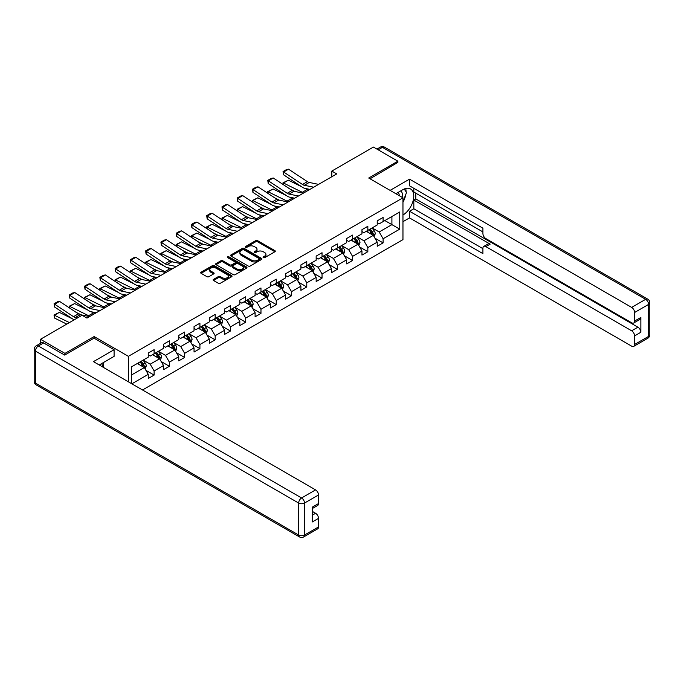 <?xml version="1.0" encoding="UTF-8"?>
<svg xmlns="http://www.w3.org/2000/svg" width="684" height="684" viewBox="0 0 684 684"><rect width="100%" height="100%" fill="white"/><g stroke="black" fill="none" stroke-linecap="round" stroke-linejoin="round"><path stroke-width="1.03" d="M263.349 257.646A0.949 0.547 0 0 0 264.699 257.646L274.9 251.755A1.359 0.787 0 0 0 275.301 251.199A1.359 0.787 0 0 0 274.9 250.643L257.611 240.665A1.359 0.787 0 0 0 255.688 240.665L245.488 246.556A0.949 0.547 0 0 0 246.83 247.334L248.147 246.573A4.343 2.514 0 0 1 254.294 246.573L255.739 247.403A4.343 2.514 0 0 1 257.013 249.181A4.343 2.514 0 0 1 255.739 250.951L254.422 251.712A0.949 0.547 0 0 0 255.765 252.49L257.081 251.729A4.343 2.514 0 0 1 263.229 251.729L264.674 252.558A4.343 2.514 0 0 1 265.948 254.337A4.343 2.514 0 0 1 264.674 256.107L263.349 256.868A0.949 0.547 0 0 0 263.349 257.646L263.349 256.868M213.528 279.371A1.359 0.787 0 0 0 213.126 279.927A1.359 0.787 0 0 0 213.528 280.483L218.376 283.279A1.359 0.787 0 0 0 220.299 283.279L231.628 276.738A1.359 0.787 0 0 0 232.03 276.182A1.359 0.787 0 0 0 231.628 275.626L214.34 265.649A1.359 0.787 0 0 0 212.416 265.649L201.087 272.189A1.359 0.787 0 0 0 200.686 272.745A1.359 0.787 0 0 0 201.087 273.301L206.944 276.687A1.359 0.787 0 0 0 208.868 276.687L213.716 273.882A1.359 0.787 0 0 0 214.118 273.326A1.359 0.787 0 0 0 213.716 272.771L210.809 271.095A3.634 2.095 0 0 1 209.749 269.616A3.634 2.095 0 0 1 211.989 267.675A3.634 2.095 0 0 1 215.947 268.128L227.327 274.703A3.634 2.095 0 0 1 228.396 276.182A3.634 2.095 0 0 1 226.156 278.123A3.634 2.095 0 0 1 222.189 277.67L220.299 276.575A1.359 0.787 0 0 0 218.376 276.575L213.528 279.371L213.528 280.483L218.376 277.704L218.376 276.575M94.127 338.195L94.127 336.562L64.971 353.397L40.501 339.273L40.501 343.342M94.127 336.562L128.378 356.33L402.962 197.804L402.962 239.614L142.52 389.974M397.874 162.715L397.874 161.193L368.719 178.028L402.962 197.804M397.874 161.193L373.413 147.069L331.826 171.077L331.826 176.728M40.501 339.273L82.097 315.256L86.988 318.086L336.716 173.907L331.826 171.077M248.249 266.033A1.359 0.787 0 0 0 250.164 266.033L261.502 259.493A1.359 0.787 0 0 0 261.904 258.937A1.359 0.787 0 0 0 261.502 258.381L244.214 248.403A1.359 0.787 0 0 0 242.29 248.403L230.961 254.944A1.359 0.787 0 0 0 230.559 255.5A1.359 0.787 0 0 0 230.961 256.055L248.249 266.033M228.02 257.851A0.949 0.547 0 0 1 228.986 257.988L228.986 256.859L246.565 267.008A1.359 0.787 0 0 1 246.967 267.564A1.359 0.787 0 0 1 246.565 268.119L235.228 274.66A1.359 0.787 0 0 1 233.312 274.66L216.024 264.674L216.024 263.571A1.359 0.787 0 0 0 215.622 264.127A1.359 0.787 0 0 0 216.024 264.674M216.024 263.571L220.872 260.766A1.359 0.787 0 0 1 222.796 260.766L229.807 264.819A1.359 0.787 0 0 0 231.722 264.819L234.945 262.955A1.359 0.787 0 0 0 235.339 262.399A1.359 0.787 0 0 0 234.945 261.852L227.644 257.637A0.949 0.547 0 0 1 228.986 256.859M128.378 381.809L128.378 356.33M145.948 370.369L154.114 375.089L154.114 370.967L163.51 365.538L163.51 369.668L169.384 366.273L169.384 362.152L178.772 356.732L178.772 360.853L184.646 357.458L184.646 353.337L194.042 347.917L194.042 352.038L199.916 348.652L199.916 344.522L209.304 339.102L209.304 343.223L215.178 339.837L215.178 335.707L224.574 330.286L224.574 334.408L230.44 331.022L230.44 326.901L239.836 321.471L239.836 325.601L245.71 322.207L245.71 318.086L255.106 312.656L255.106 316.786L260.972 313.392L260.972 309.271L270.368 303.85L270.368 307.971L276.242 304.585L276.242 300.456L285.638 295.035L285.638 299.156L291.504 295.77L291.504 291.641L300.9 286.22L300.9 290.341L306.774 286.955L306.774 282.834L316.162 277.405L316.162 281.534L322.036 278.14L322.036 274.019L331.432 268.59L331.432 272.719L337.306 269.325L337.306 265.204L346.694 259.783L346.694 263.904L352.568 260.51L352.568 256.389L361.964 250.968L361.964 255.089L367.838 251.703L367.838 247.574L377.226 242.153L377.226 246.274L383.1 242.888L383.1 238.759L399.738 229.157L399.738 211.98L391.906 216.503L391.906 224.634L399.738 229.157M154.114 375.089L148.248 378.483L148.248 374.353L131.85 383.818M131.61 383.673L131.61 366.786L148.248 357.176L148.248 353.055L154.114 349.669L154.114 353.79L163.51 348.37L163.51 344.24L169.384 340.854L169.384 344.975L178.772 339.555L178.772 335.425L184.646 332.039L184.646 336.16L194.042 330.74L194.042 326.619L199.916 323.224L199.916 327.345L209.304 321.925L209.304 317.803L215.178 314.409L215.178 318.539L224.574 313.11L224.574 308.988L230.44 305.594L230.44 309.724L239.836 304.294L239.836 300.173L245.71 296.788L245.71 300.909L255.106 295.488L255.106 291.358L260.972 287.973L260.972 292.094L270.368 286.673L270.368 282.543L276.242 279.157L276.242 283.279L285.638 277.858L285.638 273.737L291.504 270.342L291.504 274.472L300.9 269.043L300.9 264.922L306.774 261.527L306.774 265.657L316.162 260.228L316.162 256.107L322.036 252.721L322.036 256.842L331.432 251.421L331.432 247.292L337.306 243.906L337.306 248.027L346.694 242.606L346.694 238.477L352.568 235.091L352.568 239.212L361.964 233.791L361.964 229.67L367.838 226.276L367.838 230.397L377.226 224.976L377.226 220.855L383.1 217.461L383.1 221.59L399.738 211.98M152.549 354.697L159.594 358.758L150.198 364.187L143.153 360.117M148.248 354.919L150.198 356.048L154.114 353.79M150.198 364.187L154.114 370.967M159.594 358.758L163.51 365.538M167.819 345.882L174.865 349.952L165.468 355.372L158.423 351.302M163.51 346.104L165.468 347.233L169.384 344.975M165.468 355.372L169.384 362.152M174.865 349.952L178.772 356.732M183.081 337.067L190.126 341.136L180.73 346.557L173.685 342.487M178.772 337.289L180.73 338.426L184.646 336.16M180.73 346.557L184.646 353.337M190.126 341.136L194.042 347.917M198.343 328.252L205.397 332.321L196 337.742L188.955 333.681M194.042 328.482L196 329.611L199.916 327.345M196 337.742L199.916 344.522M205.397 332.321L209.304 339.102M213.613 319.437L220.658 323.506L211.262 328.927L204.217 324.866M209.304 319.667L211.262 320.796L215.178 318.539M211.262 328.927L215.178 335.707M220.658 323.506L224.574 330.286M228.875 310.63L235.92 314.691L226.532 320.121L219.487 316.051M224.574 310.852L226.532 311.981L230.44 309.724M226.532 320.121L230.44 326.901M235.92 314.691L239.836 321.471M244.145 301.815L251.19 305.876L241.794 311.305L234.749 307.236M239.836 302.037L241.794 303.166L245.71 300.909M241.794 311.305L245.71 318.086M251.19 305.876L255.106 312.656M259.407 293L266.452 297.07L257.064 302.49L250.019 298.421M255.106 293.222L257.064 294.351L260.972 292.094M257.064 302.49L260.972 309.271M266.452 297.07L270.368 303.85M274.677 284.185L281.722 288.255L272.326 293.675L265.281 289.606M270.368 284.416L272.326 285.544L276.242 283.279M272.326 293.675L276.242 300.456M281.722 288.255L285.638 295.035M289.939 275.37L296.984 279.44L287.588 284.86L280.543 280.799M285.638 275.601L287.588 276.729L291.504 274.472M287.588 284.86L291.504 291.641M296.984 279.44L300.9 286.22M305.209 266.555L312.255 270.625L302.858 276.054L295.813 271.984M300.9 266.786L302.858 267.914L306.774 265.657M302.858 276.054L306.774 282.834M312.255 270.625L316.162 277.405M320.471 257.748L327.516 261.81L318.12 267.239L311.075 263.169M316.162 257.971L318.12 259.099L322.036 256.842M318.12 267.239L322.036 274.019M327.516 261.81L331.432 268.59M335.733 248.933L342.787 253.003L333.39 258.424L326.345 254.354M331.432 249.156L333.39 250.284L337.306 248.027M333.39 258.424L337.306 265.204M342.787 253.003L346.694 259.783M351.003 240.118L358.048 244.188L348.652 249.609L341.607 245.539M346.694 240.341L348.652 241.478L352.568 239.212M348.652 249.609L352.568 256.389M358.048 244.188L361.964 250.968M366.265 231.303L373.31 235.373L363.922 240.794L356.877 236.732M361.964 231.534L363.922 232.663L367.838 230.397M363.922 240.794L367.838 247.574M373.31 235.373L377.226 242.153M384.861 220.573L391.906 224.634L379.184 231.979L372.139 227.917M377.226 222.719L379.184 223.848L383.1 221.59M379.184 231.979L383.1 238.759M64.971 353.397L64.971 354.919M131.61 374.918L144.333 367.573L137.287 363.503M144.333 367.573L148.248 374.353M374.926 238.169L383.1 242.888M359.664 246.984L367.838 251.703M344.394 255.799L352.568 260.51M329.132 264.614L337.306 269.325M313.87 273.42L322.036 278.14M298.6 282.236L306.774 286.955M283.338 291.051L291.504 295.77M268.068 299.866L276.242 304.585M252.806 308.681L260.972 313.392M237.536 317.487L245.71 322.207M222.274 326.302L230.44 331.022M207.004 335.117L215.178 339.837M191.742 343.932L199.916 348.652M176.472 352.747L184.646 357.458M161.21 361.562L169.384 366.273M263.733 257.782L264.674 257.235A4.343 2.514 0 0 0 265.948 255.465L265.948 254.337M257.013 249.181L257.013 250.31A4.343 2.514 0 0 1 255.739 252.08L254.799 252.627M274.9 250.643L274.9 251.755L257.611 241.794A1.359 0.787 0 0 0 255.688 241.794L245.864 247.471M261.502 258.381L261.502 259.493L244.214 249.532A1.359 0.787 0 0 0 242.29 249.532L230.978 256.064L230.961 254.944M259.099 259.322A0.949 0.547 0 0 0 259.099 258.552L243.923 249.788A0.949 0.547 0 0 0 242.581 249.788L241.187 250.592A4.343 2.514 0 0 0 239.913 252.37A4.343 2.514 0 0 0 241.187 254.14L251.558 260.134A4.343 2.514 0 0 0 257.706 260.134L259.099 259.322L259.099 260.459A0.949 0.547 0 0 0 259.381 260.065L259.381 258.937M239.913 252.37L239.913 253.499A4.343 2.514 0 0 0 241.187 255.269L241.187 254.14M259.099 260.459L257.706 261.262A4.343 2.514 0 0 1 251.558 261.262L241.187 255.269M216.041 264.691L220.872 261.895L220.872 260.766M235.339 262.399L235.339 263.537A1.359 0.787 0 0 1 234.945 264.084L231.722 265.948A1.359 0.787 0 0 1 229.807 265.948L222.796 261.895A1.359 0.787 0 0 0 220.872 261.895M228.986 257.988L246.548 268.128M237.083 269.017A3.634 2.095 0 0 0 241.042 269.47A3.634 2.095 0 0 0 243.282 267.529A3.634 2.095 0 0 0 242.221 266.05L238.212 263.733A1.359 0.787 0 0 0 236.288 263.733L233.073 265.589A1.359 0.787 0 0 0 232.671 266.144A1.359 0.787 0 0 0 233.073 266.7L237.083 269.017L237.083 270.146A3.634 2.095 0 0 0 241.042 270.599A3.634 2.095 0 0 0 243.282 268.667L243.282 267.529M232.671 266.144L232.671 267.273A1.359 0.787 0 0 0 233.073 267.829L233.073 266.7M237.083 270.146L233.073 267.829M228.396 276.182L228.396 277.311A3.634 2.095 0 0 1 226.156 279.252A3.634 2.095 0 0 1 222.189 278.798L220.299 277.704A1.359 0.787 0 0 0 218.376 277.704M209.749 269.616L209.749 270.744A3.634 2.095 0 0 0 210.809 272.223L210.809 271.095M213.716 272.771L213.716 273.882L210.809 272.223M231.611 276.746L214.34 266.777A1.359 0.787 0 0 0 212.416 266.777L201.105 273.309L201.087 272.189M374.088 236.715L375.251 233.783A3.668 2.12 -120 0 0 374.08 230.653L372.062 227.96M283.227 184.577L282.979 182.825L288.349 180.174L301.635 186.741M304.936 188.365L307.202 189.485A10.38 5.994 60 0 1 308.45 190.22M368.539 232.62L367.171 230.782M288.349 180.174L283.458 183.004L302.311 192.307A10.38 5.994 60 0 1 303.559 193.05M282.979 182.825L283.569 184.808M294.813 191.443L290.033 189.083M369.027 229.713L371.044 232.406A3.668 2.12 60 0 1 372.096 234.612C372.652 235.347 373.036 235.125 373.267 233.937A3.668 2.12 -120 0 0 372.224 231.731L370.198 229.037M369.283 229.567L371.523 232.551A1.872 1.077 60 0 1 371.865 233.124L373.267 233.937M313.691 187.194L304.337 185.278A6.917 3.993 60 0 1 302.482 184.466L283.638 172.009L283.458 174.728L302.311 187.177A10.38 5.994 -120 0 0 305.09 188.399L309.903 189.382M318.582 184.372L309.228 182.448A6.917 3.993 60 0 1 307.381 181.636L288.528 169.179L283.638 172.009L283.048 171.564L286.476 169.581L288.528 169.179M283.458 174.728L283.048 171.564M402.072 197.283A8.995 5.19 120 0 0 400.747 190.896M399.208 195.633A6.156 3.557 120 0 0 397.934 192.537A6.156 3.557 120 0 0 397.917 192.52M404.176 189.015L406.578 192.435L402.962 201.763M101.548 363.632L103.814 367.633M395.874 193.709L402.765 189.725A15.57 8.986 120 0 1 410.554 188.955A15.57 8.986 120 0 1 412.974 201.301A15.57 8.986 120 0 1 402.962 215.032M402.962 221.702L409.519 217.914L409.519 211.245L482.913 253.619L482.913 248.309A4.155 2.394 -120 0 1 483.776 246.411A4.155 2.394 -120 0 1 485.845 246.616L631.657 330.799L637.915 327.183A4.155 2.394 60 0 1 640.857 332.262L640.857 317.462A4.155 2.394 60 0 1 639.993 319.36L633.735 322.976A4.155 2.394 -120 0 0 634.59 321.078L634.59 312.494A4.155 2.394 -120 0 0 631.657 307.407L645.645 299.327L382.416 147.351L378.158 149.805M415.786 193.17L415.786 198.933L413.829 200.061L413.829 208.765L409.519 211.245M413.829 188.314L413.829 192.042L482.913 231.927M633.735 322.976A4.155 2.394 -120 0 1 631.657 322.771L485.845 238.596A4.155 2.394 -120 0 1 482.913 233.509L482.913 228.199L409.519 185.826L409.519 179.157L631.657 307.407M390.094 190.374L409.519 179.157M409.519 217.914L631.657 346.164A4.155 2.394 -120 0 0 633.735 346.369A4.155 2.394 -120 0 0 634.59 344.471L634.59 335.878A4.155 2.394 -120 0 0 631.657 330.799M397.874 162.382L370.035 178.789M413.829 200.061L490.154 244.128L485.845 246.616M415.786 198.933L637.915 327.183M413.829 208.765L482.913 248.651M483.776 246.411L488.077 243.923A4.155 2.394 60 0 1 490.154 244.128M402.962 202.216A15.57 8.986 120 0 0 405.792 194.461M406.048 191.674A15.57 8.986 120 0 0 405.663 188.502M43.639 342.94L38.355 345.993A4.155 2.394 -120 0 0 36.278 345.788L41.562 342.735A4.155 2.394 60 0 1 43.639 342.94L64.672 355.09L94.033 338.144L114.091 349.721L114.091 356.39L100.197 364.41A15.57 8.986 120 0 0 99.257 364.999M114.091 349.721L93.443 361.639L315.581 489.889A4.155 2.394 60 0 1 318.513 494.977L318.513 503.561A4.155 2.394 60 0 1 317.658 505.467L312.255 508.58M103.429 366.291L103.429 362.546M312.255 515.197L315.581 513.282A4.155 2.394 60 0 1 318.513 518.369L318.513 526.954A4.155 2.394 60 0 1 317.658 528.852L303.662 536.931A4.155 2.394 -120 0 0 304.517 535.033L318.513 526.954M318.513 503.561L312.255 507.177L312.255 521.977L318.513 518.369M315.581 513.282L312.255 511.358M358.818 245.522L359.989 242.589A3.668 2.12 -120 0 0 358.818 239.468L356.791 236.775M267.966 193.392L267.709 191.64L273.087 188.989L286.374 195.547M289.674 197.18L291.94 198.3A10.38 5.994 60 0 1 293.179 199.035M353.277 241.426L351.901 239.597M273.087 188.989L268.196 191.811L287.041 201.122A10.38 5.994 60 0 1 288.289 201.865M267.709 191.64L268.299 193.623M279.542 200.25L274.771 197.89M353.765 238.528L355.783 241.221A3.668 2.12 60 0 1 356.834 243.427C357.381 244.162 357.775 243.94 358.006 242.752A3.668 2.12 -120 0 0 356.954 240.546L354.936 237.844M354.021 238.374L356.261 241.367A1.872 1.077 60 0 1 356.595 241.939L358.006 242.752M343.556 254.337L344.719 251.404A3.668 2.12 -120 0 0 343.548 248.283L341.53 245.59M252.695 202.207L252.447 200.455L257.817 197.804L271.103 204.362M274.404 205.995L276.669 207.115A10.38 5.994 60 0 1 277.918 207.85M338.007 250.241L336.639 248.412M257.817 197.804L252.926 200.626L271.779 209.937A10.38 5.994 60 0 1 273.027 210.672M252.447 200.455L253.037 202.438M264.281 209.065L259.501 206.705M338.494 247.334L340.512 250.036A3.668 2.12 60 0 1 341.564 252.242C342.12 252.977 342.504 252.755 342.744 251.567A3.668 2.12 -120 0 0 341.692 249.361L339.674 246.659M338.751 247.189L340.991 250.182A1.872 1.077 60 0 1 341.333 250.746L342.744 251.567M298.429 196.009L289.076 194.094A6.917 3.993 60 0 1 287.22 193.281L268.367 180.824L268.196 183.534L287.041 195.992A10.38 5.994 -120 0 0 289.828 197.214L294.633 198.198M303.32 193.187L293.966 191.263A6.917 3.993 60 0 1 292.111 190.451L273.267 177.994L268.367 180.824L267.786 180.371L271.206 178.396L273.267 177.994M268.196 183.534L267.786 180.371M283.159 204.824L273.805 202.909A6.917 3.993 60 0 1 271.95 202.088L253.106 189.639L252.926 192.349L271.779 204.807A10.38 5.994 -120 0 0 274.558 206.029L279.371 207.013M288.058 202.002L278.704 200.079A6.917 3.993 60 0 1 276.849 199.266L257.996 186.809L253.106 189.639L252.516 189.186L255.944 187.211L257.996 186.809M252.926 192.349L252.516 189.186M328.294 263.152L329.457 260.219A3.668 2.12 -120 0 0 328.286 257.099L326.268 254.397M237.433 211.023L237.177 209.27L242.555 206.619L255.842 213.177M259.142 214.81L261.408 215.922A10.38 5.994 60 0 1 262.656 216.666M322.745 259.056L321.369 257.227M242.555 206.619L237.664 209.441L256.509 218.752A10.38 5.994 60 0 1 257.757 219.487M237.177 209.27L237.776 211.245M249.019 217.88L244.239 215.52M323.233 256.149L325.251 258.851A3.668 2.12 60 0 1 326.302 261.057C326.849 261.792 327.243 261.562 327.474 260.373A3.668 2.12 -120 0 0 326.422 258.167L324.404 255.474M323.489 256.004L325.729 258.997A1.872 1.077 60 0 1 326.063 259.561L327.474 260.373M313.024 271.967L314.187 269.034A3.668 2.12 -120 0 0 313.016 265.914L310.998 263.212M222.163 219.838L221.915 218.085L227.293 215.434L240.571 221.992M243.872 223.617L246.137 224.737A10.38 5.994 60 0 1 247.386 225.481M307.475 267.872L306.107 266.042M227.293 215.434L222.394 218.256L241.247 227.567A10.38 5.994 60 0 1 242.495 228.302M221.915 218.085L222.505 220.06M233.748 226.695L228.969 224.335M307.962 264.964L309.989 267.658A3.668 2.12 60 0 1 311.032 269.864C311.588 270.608 311.981 270.377 312.212 269.188A3.668 2.12 -120 0 0 311.16 266.982L309.142 264.289M308.219 264.819L310.459 267.812A1.872 1.077 60 0 1 310.801 268.376L312.212 269.188M297.762 280.782L298.925 277.849A3.668 2.12 -120 0 0 297.754 274.72L295.736 272.027M206.901 228.653L206.645 226.891L212.023 224.241L225.31 230.807M228.61 232.432L230.876 233.552A10.38 5.994 60 0 1 232.124 234.287M292.213 276.687L290.837 274.848M212.023 224.241L207.132 227.071L225.977 236.373A10.38 5.994 60 0 1 227.225 237.117M206.645 226.891L207.243 228.875M218.487 235.51L213.707 233.15M292.701 273.78L294.719 276.473A3.668 2.12 60 0 1 295.77 278.679C296.317 279.423 296.711 279.192 296.942 278.003A3.668 2.12 -120 0 0 295.89 275.797L293.872 273.104M292.957 273.634L295.197 276.627A1.872 1.077 60 0 1 295.539 277.191L296.942 278.003M267.897 213.639L258.543 211.715A6.917 3.993 60 0 1 256.688 210.903L237.835 198.445L237.664 201.164L256.509 213.622A10.38 5.994 -120 0 0 259.296 214.836L264.101 215.828M272.788 210.809L263.434 208.894A6.917 3.993 60 0 1 261.579 208.081L242.734 195.624L237.835 198.445L237.254 198.001L240.674 196.026L242.734 195.624M237.664 201.164L237.254 198.001M252.627 222.454L243.273 220.53A6.917 3.993 60 0 1 241.426 219.718L222.574 207.261L222.394 209.979L241.247 222.437A10.38 5.994 -120 0 0 244.026 223.651L248.839 224.643M257.526 219.624L248.172 217.709A6.917 3.993 60 0 1 246.317 216.896L227.464 204.439L222.574 207.261L221.984 206.816L225.412 204.841L227.464 204.439M222.394 209.979L221.984 206.816M237.365 231.26L228.011 229.345A6.917 3.993 60 0 1 226.156 228.533L207.303 216.076L207.132 218.794L225.977 231.252A10.38 5.994 -120 0 0 228.764 232.466L233.569 233.458M242.256 228.439L232.902 226.524A6.917 3.993 60 0 1 231.047 225.711L212.202 213.254L207.303 216.076L206.722 215.631L210.142 213.647L212.202 213.254M207.132 218.794L206.722 215.631M282.492 289.589L283.655 286.656A3.668 2.12 -120 0 0 282.483 283.535L280.466 280.842M191.631 237.459L191.383 235.706L196.761 233.056L210.048 239.614M213.34 241.247L215.605 242.367A10.38 5.994 60 0 1 216.854 243.102M276.943 285.502L275.575 283.663M196.761 233.056L191.862 235.886L210.715 245.188A10.38 5.994 60 0 1 211.963 245.932M191.383 235.706L191.973 237.69M203.216 244.325L198.437 241.965M277.43 282.595L279.457 285.288A3.668 2.12 60 0 1 280.5 287.494C281.056 288.229 281.449 288.007 281.68 286.818A3.668 2.12 -120 0 0 280.628 284.612L278.61 281.911M277.687 282.449L279.927 285.433A1.872 1.077 60 0 1 280.269 286.006L281.68 286.818M222.095 240.075L212.75 238.16A6.917 3.993 60 0 1 210.894 237.348L192.042 224.891L191.862 227.601L210.715 240.058A10.38 5.994 -120 0 0 213.493 241.281L218.307 242.264M226.994 237.254L217.64 235.33A6.917 3.993 60 0 1 215.785 234.518L196.932 222.061L192.042 224.891L191.452 224.438L194.88 222.462L196.932 222.061M191.862 227.601L191.452 224.438M267.23 298.404L268.393 295.471A3.668 2.12 -120 0 0 267.222 292.35L265.204 289.657M176.369 246.274L176.121 244.521L181.491 241.871L194.778 248.429M198.078 250.062L200.344 251.182A10.38 5.994 60 0 1 201.592 251.917M261.681 294.308L260.313 292.478M181.491 241.871L176.6 244.692L195.453 254.003A10.38 5.994 60 0 1 196.693 254.739M176.121 244.521L176.711 246.505M187.955 253.131L183.175 250.772M262.169 291.41L264.186 294.103A3.668 2.12 60 0 1 265.238 296.309C265.785 297.044 266.179 296.822 266.409 295.633A3.668 2.12 -120 0 0 265.366 293.427L263.34 290.726M262.425 291.256L264.665 294.248A1.872 1.077 60 0 1 265.007 294.821L266.409 295.633M206.833 248.891L197.479 246.975A6.917 3.993 60 0 1 195.624 246.163L176.78 233.706L176.6 236.416L195.453 248.873A10.38 5.994 -120 0 0 198.232 250.096L203.037 251.079M211.724 246.069L202.37 244.145A6.917 3.993 60 0 1 200.515 243.333L181.67 230.876L176.78 233.706L176.19 233.253L179.61 231.278L181.67 230.876M176.6 236.416L176.19 233.253M251.96 307.219L253.123 304.286A3.668 2.12 -120 0 0 251.96 301.165L249.934 298.472M161.099 255.089L160.851 253.337L166.229 250.686L179.516 257.244M182.808 258.877L185.073 259.988A10.38 5.994 60 0 1 186.322 260.732M246.42 303.123L245.043 301.293M166.229 250.686L161.338 253.507L180.183 262.818A10.38 5.994 60 0 1 181.431 263.554M160.851 253.337L161.441 255.312M172.684 261.946L167.913 259.587M246.907 300.216L248.925 302.918A3.668 2.12 60 0 1 249.976 305.124C250.524 305.859 250.917 305.637 251.148 304.44A3.668 2.12 -120 0 0 250.096 302.234L248.078 299.541M247.155 300.071L249.395 303.063A1.872 1.077 60 0 1 249.737 303.628L251.148 304.44M191.571 257.706L182.218 255.782A6.917 3.993 60 0 1 180.362 254.97L161.51 242.512L161.338 245.231L180.183 257.688A10.38 5.994 -120 0 0 182.961 258.911L187.775 259.894M196.462 254.876L187.108 252.96A6.917 3.993 60 0 1 185.253 252.148L166.4 239.691L161.51 242.512L160.92 242.068L164.348 240.093L166.4 239.691M161.338 245.231L160.92 242.068M236.698 316.034L237.861 313.101A3.668 2.12 -120 0 0 236.69 309.98L234.672 307.278M145.837 263.904L145.589 262.152L150.959 259.501L164.245 266.059M167.546 267.683L169.812 268.803A10.38 5.994 60 0 1 171.06 269.547M231.149 311.938L229.781 310.108M150.959 259.501L146.068 262.323L164.921 271.633A10.38 5.994 60 0 1 166.169 272.369M145.589 262.152L146.179 264.127M157.423 270.761L152.643 268.402M231.637 309.031L233.654 311.733A3.668 2.12 60 0 1 234.706 313.939C235.262 314.674 235.647 314.443 235.877 313.255A3.668 2.12 -120 0 0 234.834 311.049L232.808 308.356M231.893 308.886L234.133 311.878A1.872 1.077 60 0 1 234.475 312.443L235.877 313.255M176.301 266.521L166.947 264.597A6.917 3.993 60 0 1 165.092 263.785L146.248 251.327L146.068 254.046L164.921 266.503A10.38 5.994 -120 0 0 167.7 267.718L172.505 268.709M181.192 263.691L171.838 261.775A6.917 3.993 60 0 1 169.991 260.963L151.138 248.506L146.248 251.327L145.658 250.883L149.086 248.908L151.138 248.506M146.068 254.046L145.658 250.883M221.428 324.849L222.599 321.916A3.668 2.12 -120 0 0 221.428 318.795L219.402 316.094M130.567 272.719L130.319 270.958L135.697 268.308L148.984 274.874M152.284 276.498L154.541 277.618A10.38 5.994 60 0 1 155.79 278.362M215.887 320.753L214.511 318.924M135.697 268.308L130.806 271.138L149.651 280.449A10.38 5.994 60 0 1 150.899 281.184M130.319 270.958L130.909 272.942M142.152 279.576L137.381 277.217M216.375 317.846L218.393 320.539A3.668 2.12 60 0 1 219.444 322.745C219.992 323.489 220.385 323.258 220.616 322.07A3.668 2.12 -120 0 0 219.564 319.864L217.546 317.171M216.631 317.701L218.871 320.693A1.872 1.077 60 0 1 219.205 321.258L220.616 322.07M161.039 275.327L151.686 273.412A6.917 3.993 60 0 1 149.83 272.6L130.977 260.142L130.806 262.861L149.651 275.319A10.38 5.994 -120 0 0 152.438 276.533L157.243 277.524M165.93 272.506L156.576 270.59A6.917 3.993 60 0 1 154.721 269.778L135.877 257.321L130.977 260.142L130.387 259.698L133.816 257.714L135.877 257.321M130.806 262.861L130.387 259.698M206.166 333.664L207.329 330.731A3.668 2.12 -120 0 0 206.158 327.602L204.14 324.909M115.305 281.534L115.057 279.773L120.427 277.123L133.713 283.689M137.014 285.313L139.28 286.434A10.38 5.994 60 0 1 140.528 287.169M200.617 329.568L199.249 327.73M120.427 277.123L115.536 279.953L134.389 289.255A10.38 5.994 60 0 1 135.637 289.999M115.057 279.773L115.647 281.757M126.891 288.392L122.111 286.032M201.105 326.661L203.122 329.355A3.668 2.12 60 0 1 204.174 331.56C204.73 332.296 205.114 332.073 205.354 330.885A3.668 2.12 -120 0 0 204.302 328.679L202.284 325.986M201.361 326.516L203.601 329.5A1.872 1.077 60 0 1 203.943 330.073L205.354 330.885M145.769 284.142L136.415 282.227A6.917 3.993 60 0 1 134.56 281.415L115.716 268.957L115.536 271.676L134.389 284.125A10.38 5.994 -120 0 0 137.168 285.348L141.981 286.331M150.66 281.321L141.314 279.405A6.917 3.993 60 0 1 139.459 278.585L120.606 266.136L115.716 268.957L115.126 268.513L118.554 266.529L120.606 266.136M115.536 271.676L115.126 268.513M190.896 342.47L192.067 339.538A3.668 2.12 -120 0 0 190.896 336.417L188.878 333.724M100.044 290.341L99.787 288.588L105.165 285.938L118.452 292.495M121.752 294.129L124.018 295.249A10.38 5.994 60 0 1 125.257 295.984M185.355 338.375L183.979 336.545M105.165 285.938L100.274 288.759L119.119 298.07A10.38 5.994 60 0 1 120.367 298.814M99.787 288.588L100.377 290.572M111.629 297.198L106.849 294.847M185.843 335.476L187.861 338.17A3.668 2.12 60 0 1 188.912 340.375C189.459 341.111 189.853 340.888 190.084 339.7A3.668 2.12 -120 0 0 189.032 337.494L187.014 334.792M186.099 335.322L188.339 338.315A1.872 1.077 60 0 1 188.673 338.888L190.084 339.7M130.507 292.957L121.153 291.042A6.917 3.993 60 0 1 119.298 290.23L100.445 277.772L100.274 280.483L119.119 292.94A10.38 5.994 -120 0 0 121.906 294.163L126.711 295.146M135.398 290.136L126.044 288.212A6.917 3.993 60 0 1 124.189 287.4L105.345 274.942L100.445 277.772L99.864 277.319L103.284 275.344L105.345 274.942M100.274 280.483L99.864 277.319M175.634 351.285L176.797 348.353A3.668 2.12 -120 0 0 175.626 345.232L173.608 342.539M84.773 299.156L84.525 297.403L89.903 294.753L103.181 301.311M106.482 302.944L108.747 304.064A10.38 5.994 60 0 1 109.996 304.799M170.085 347.19L168.717 345.36M89.903 294.753L85.004 297.574L103.857 306.885A10.38 5.994 60 0 1 105.105 307.62M84.525 297.403L85.115 299.387M96.359 306.013L91.579 303.653M170.572 344.283L172.599 346.985A3.668 2.12 60 0 1 173.642 349.191C174.198 349.926 174.591 349.704 174.822 348.515A3.668 2.12 -120 0 0 173.77 346.309L171.752 343.607M170.829 344.137L173.069 347.13A1.872 1.077 60 0 1 173.411 347.694L174.822 348.515M115.237 301.772L105.883 299.857A6.917 3.993 60 0 1 104.036 299.036L85.184 286.587L85.004 289.298L103.857 301.755A10.38 5.994 -120 0 0 106.636 302.978L111.449 303.961M120.136 298.951L110.782 297.027A6.917 3.993 60 0 1 108.927 296.215L90.074 283.757L85.184 286.587L84.594 286.134L88.022 284.159L90.074 283.757M85.004 289.298L84.594 286.134M160.372 360.1L161.535 357.168A3.668 2.12 -120 0 0 160.364 354.047L158.346 351.345M69.511 307.971L69.255 306.218L74.633 303.568L87.92 310.126M91.22 311.759L93.486 312.87A10.38 5.994 60 0 1 94.734 313.614M154.823 356.005L153.447 354.175M74.633 303.568L69.742 306.389L88.587 315.7A10.38 5.994 60 0 1 89.835 316.435M69.255 306.218L69.853 308.193M81.097 314.828L76.317 312.468M155.311 353.098L157.329 355.8A3.668 2.12 60 0 1 158.38 358.006C158.927 358.741 159.321 358.51 159.552 357.322A3.668 2.12 -120 0 0 158.5 355.116L156.482 352.422M155.567 352.953L157.807 355.945A1.872 1.077 60 0 1 158.141 356.509L159.552 357.322M99.975 310.587L90.621 308.664A6.917 3.993 60 0 1 88.766 307.851L69.913 295.394L69.742 298.113L88.587 310.57A10.38 5.994 -120 0 0 91.374 311.793L96.179 312.776M104.866 307.757L95.512 305.842A6.917 3.993 60 0 1 93.657 305.03L74.812 292.572L69.913 295.394L69.332 294.949L72.752 292.974L74.812 292.572M69.742 298.113L69.332 294.949M145.102 368.915L146.265 365.983A3.668 2.12 -120 0 0 145.093 362.862L143.076 360.16M59.371 312.383L54.472 315.204L54.652 318.12L53.993 315.033L59.371 312.383L72.649 318.941M139.553 364.82L138.185 362.99M53.993 315.033L69.409 322.583M66.767 324.105L54.652 318.12M140.04 361.913L142.067 364.606A3.668 2.12 60 0 1 143.11 366.812C143.666 367.556 144.059 367.325 144.29 366.137A3.668 2.12 -120 0 0 143.238 363.931L141.22 361.238M140.297 361.768L142.537 364.76A1.872 1.077 60 0 1 142.879 365.324L144.29 366.137M77.489 317.915L75.351 317.479A6.917 3.993 60 0 1 73.504 316.666L54.652 304.209L54.472 306.928L73.325 319.385A10.38 5.994 -120 0 0 74.12 319.864M89.604 316.572L80.25 314.657A6.917 3.993 60 0 1 78.395 313.845L59.542 301.387L54.652 304.209L54.062 303.764L57.49 301.789L59.542 301.387M54.472 306.928L54.062 303.764M264.674 257.235L264.674 256.107M254.422 252.49L254.422 251.712M255.739 252.08L255.739 250.951M245.488 247.334L245.488 246.556M255.688 241.794L255.688 240.665M257.611 241.794L257.611 240.665M242.29 249.532L242.29 248.403M244.214 249.532L244.214 248.403M251.558 261.262L251.558 260.134M257.706 261.262L257.706 260.134M222.796 261.895L222.796 260.766M229.807 265.948L229.807 264.819M231.722 265.948L231.722 264.819M234.945 264.084L234.945 262.955M246.565 268.119L246.565 267.008M220.299 277.704L220.299 276.575M222.189 278.798L222.189 277.67M212.416 266.777L212.416 265.649M214.34 266.777L214.34 265.649M231.628 276.738L231.628 275.626M372.951 235.159L375.225 233.851M372.224 231.731L374.08 230.653M369.616 233.235L371.044 232.406M307.202 189.485L302.311 192.307M304.337 185.278L309.228 182.448M302.482 184.466L307.381 181.636M634.59 321.078L640.857 317.462M640.857 332.262L634.59 335.878M634.59 344.471L648.586 336.391L648.586 304.414L634.59 312.494M648.586 336.391A4.155 2.394 60 0 1 647.722 338.289A4.155 4.155 0 0 0 649.8 334.698A4.155 2.394 180 0 1 648.586 336.391M648.586 304.414A4.155 2.394 0 0 0 649.8 302.713A4.155 4.155 0 0 0 647.722 299.122A4.155 2.394 -60 0 0 645.645 299.327A4.155 2.394 60 0 1 648.586 304.414M376.944 149.103L380.338 147.145A4.155 2.394 60 0 1 382.416 147.351A4.155 2.394 -60 0 1 384.493 147.145L647.722 299.122M36.278 345.788A4.155 4.155 0 0 0 34.2 349.379A4.155 2.394 180 0 0 35.414 351.08A4.155 2.394 -60 0 1 38.355 345.993L301.584 497.969A4.155 2.394 -60 0 0 298.651 503.056L35.414 351.08L35.414 383.057L298.651 535.033L298.651 503.056A4.155 2.394 -0 0 0 304.517 503.056L304.517 535.033A4.155 2.394 180 0 1 298.651 535.033A4.155 2.394 -60 0 0 299.507 536.931A4.155 4.155 0 0 0 303.662 536.931M318.513 494.977L304.517 503.056A4.155 2.394 -120 0 0 301.584 497.969L315.581 489.889M36.278 384.955A4.155 2.394 -60 0 1 35.414 383.057A4.155 2.394 -0 0 1 34.2 381.364A4.155 4.155 0 0 0 36.278 384.955L299.507 536.931M357.689 243.974L359.964 242.666M356.954 240.546L358.818 239.468M354.346 242.051L355.783 241.221M291.94 198.3L287.041 201.122M342.419 252.789L344.693 251.481M341.692 249.361L343.548 248.283M339.084 250.866L340.512 250.036M276.669 207.115L271.779 209.937M289.076 194.094L293.966 191.263M287.22 193.281L292.111 190.451M273.805 202.909L278.704 200.079M271.95 202.088L276.849 199.266M327.157 261.604L329.432 260.288M326.422 258.167L328.286 257.099M323.814 259.672L325.251 258.851M261.408 215.922L256.509 218.752M311.887 270.419L314.161 269.103M311.16 266.982L313.016 265.914M308.552 268.487L309.989 267.658M246.137 224.737L241.247 227.567M296.625 279.234L298.899 277.918M295.89 275.797L297.754 274.72M293.282 277.302L294.719 276.473M230.876 233.552L225.977 236.373M258.543 211.715L263.434 208.894M256.688 210.903L261.579 208.081M243.273 220.53L248.172 217.709M241.426 219.718L246.317 216.896M228.011 229.345L232.902 226.524M226.156 228.533L231.047 225.711M281.355 288.041L283.638 286.733M280.628 284.612L282.483 283.535M278.02 286.117L279.457 285.288M215.605 242.367L210.715 245.188M212.75 238.16L217.64 235.33M210.894 237.348L215.785 234.518M266.093 296.856L268.367 295.548M265.366 293.427L267.222 292.35M262.75 294.932L264.186 294.103M200.344 251.182L195.453 254.003M197.479 246.975L202.37 244.145M195.624 246.163L200.515 243.333M250.831 305.671L253.106 304.354M250.096 302.234L251.96 301.165M247.488 303.747L248.925 302.918M185.073 259.988L180.183 262.818M182.218 255.782L187.108 252.96M180.362 254.97L185.253 252.148M235.561 314.486L237.835 313.169M234.834 311.049L236.69 309.98M232.227 312.554L233.654 311.733M169.812 268.803L164.921 271.633M166.947 264.597L171.838 261.775M165.092 263.785L169.991 260.963M220.299 323.301L222.574 321.984M219.564 319.864L221.428 318.795M216.956 321.369L218.393 320.539M154.541 277.618L149.651 280.449M151.686 273.412L156.576 270.59M149.83 272.6L154.721 269.778M205.029 332.116L207.303 330.799M204.302 328.679L206.158 327.602M201.695 330.184L203.122 329.355M139.28 286.434L134.389 289.255M136.415 282.227L141.314 279.405M134.56 281.415L139.459 278.585M189.767 340.923L192.042 339.615M189.032 337.494L190.896 336.417M186.424 338.999L187.861 338.17M124.018 295.249L119.119 298.07M121.153 291.042L126.044 288.212M119.298 290.23L124.189 287.4M174.497 349.738L176.771 348.43M173.77 346.309L175.626 345.232M171.162 347.814L172.599 346.985M108.747 304.064L103.857 306.885M105.883 299.857L110.782 297.027M104.036 299.036L108.927 296.215M159.235 358.553L161.51 357.236M158.5 355.116L160.364 354.047M155.892 356.629L157.329 355.8M93.486 312.87L88.587 315.7M90.621 308.664L95.512 305.842M88.766 307.851L93.657 305.03M143.965 367.368L146.239 366.051M143.238 363.931L145.093 362.862M140.63 365.436L142.067 364.606M75.351 317.479L80.25 314.657M73.504 316.666L78.395 313.845M633.735 346.369L647.722 338.289M649.8 334.698L649.8 302.713M384.493 147.145A4.155 4.155 0 0 0 380.338 147.145M34.2 349.379L34.2 381.364"/></g></svg>
